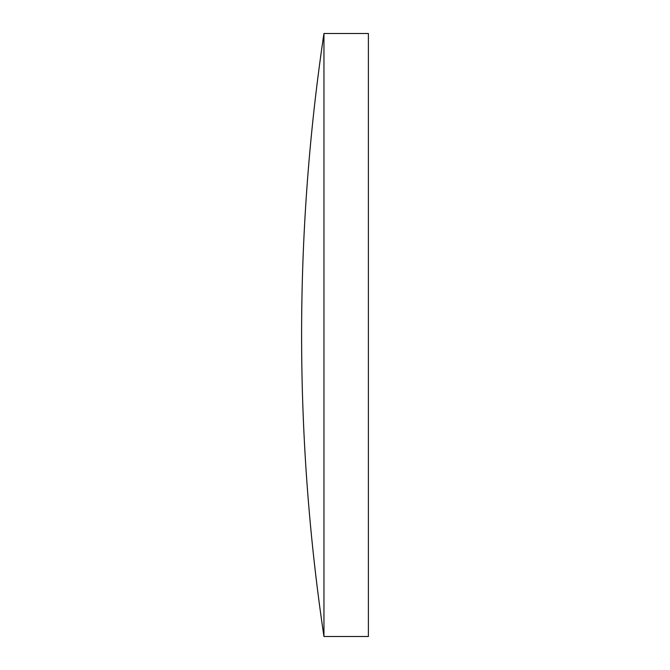 <?xml version="1.0" encoding="UTF-8"?>
<svg xmlns="http://www.w3.org/2000/svg" width="670" height="670" viewBox="0 0 670 670"><rect width="100%" height="100%" fill="white"/><g stroke="black" fill="none" stroke-linecap="round" stroke-linejoin="round"><path stroke-width="1" d="M323.953 335L323.953 636.5L368.391 636.5L368.391 33.5L323.953 33.5L323.953 335M323.953 33.5A2045.217 2045.217 0 0 0 323.953 636.5"/></g></svg>
